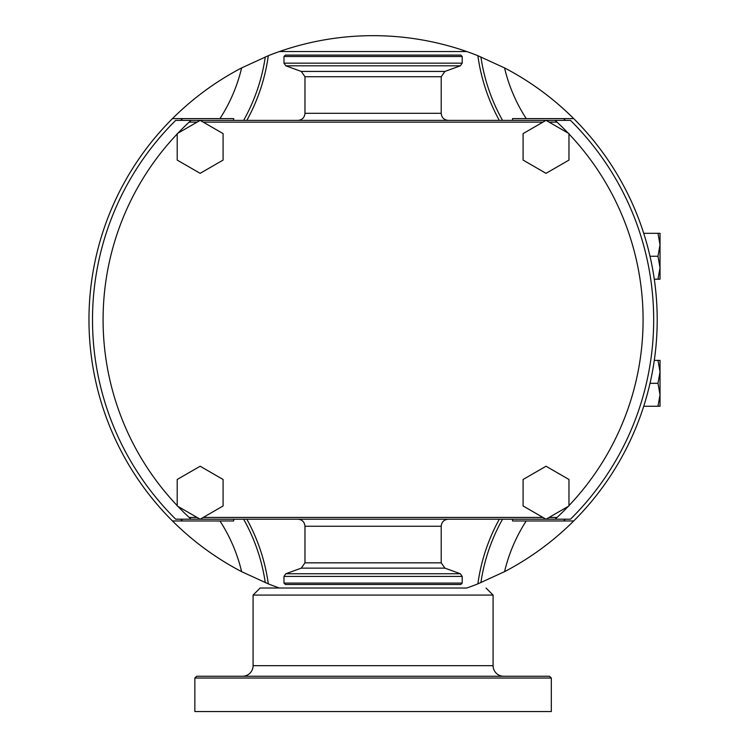 <?xml version="1.0" encoding="UTF-8"?>
<svg xmlns="http://www.w3.org/2000/svg" width="749" height="749" viewBox="0 0 749 749"><rect width="100%" height="100%" fill="white"/><g stroke="black" fill="none" stroke-linecap="round" stroke-linejoin="round"><path stroke-width="1.12" d="M654.289 360.372L657.978 360.372L660.028 371.841L660.028 360.372L657.978 360.372L660.028 371.841L660.028 406.258L643.728 406.258M650.01 383.319L657.978 383.319L660.028 394.789L657.978 406.258M660.028 371.841L657.978 383.319L660.028 394.789M655 284.489L655.469 288.44L655 284.489M655.6 289.62L655.74 290.94L655.6 289.62M655.881 292.4L656.03 293.992L655.881 292.4M656.18 295.696L656.33 297.522L656.18 295.696M656.48 299.45L656.611 301.473L656.48 299.45M656.742 303.57L656.854 305.751L656.742 303.57M656.957 307.998L657.042 310.292L656.957 307.998M657.116 312.623L657.163 314.992L657.116 312.623M657.191 317.389L657.201 319.786L657.191 317.389M219.963 520.967A162.355 162.355 0 0 1 241.627 571.665A284.114 284.114 0 0 1 241.627 67.916A162.355 162.355 0 0 1 219.963 118.614M111.273 209.448L114.129 202.904M114.709 201.621L115.271 200.404M121.216 188.327L120.102 190.471M118.08 194.506L117.172 196.388M116.207 198.41L113.539 204.215M112.987 205.46L112.5 206.593M112.05 207.613L111.657 208.531M279.424 51.55L466.749 51.55A284.114 284.114 0 0 0 268.301 55.698L241.627 67.916M466.749 51.55A284.114 284.114 0 0 1 477.871 55.698L504.545 67.916A284.114 284.114 0 0 1 657.201 319.786L657.191 322.192L657.201 319.786A284.114 284.114 0 0 1 504.545 571.665A162.355 162.355 0 0 1 526.219 520.967M632.053 202.904L634.899 209.448M634.515 208.531L634.122 207.613M633.682 206.593L633.186 205.46M632.633 204.215L632.025 202.857M631.267 201.181L629.975 198.41M629.01 196.388L628.093 194.506M626.07 190.471L624.966 188.327M630.911 200.404L631.463 201.621M655 355.082L655.469 351.141L655 355.082M655.6 349.952L655.74 348.631L655.6 349.952M655.881 347.171L656.03 345.589L655.881 347.171M656.18 343.875L656.33 342.05L656.18 343.875M656.48 340.121L656.611 338.108L656.48 340.121M656.742 336.001L656.854 333.82L656.742 336.001M656.957 331.582L657.042 329.288L656.957 331.582M657.116 326.948L657.163 324.579L657.116 326.948M253.087 595.081L493.085 595.081L493.085 665.664L253.087 665.664L253.087 595.081L260.146 588.021L279.424 588.021A284.114 284.114 0 0 1 268.301 583.874L241.627 571.665M114.129 436.667L111.273 430.123M111.657 431.04L112.05 431.958M112.5 432.988L112.987 434.12M113.539 435.366L114.148 436.714M114.915 438.39L116.207 441.17M117.172 443.193L118.08 445.065M120.102 449.1L121.216 451.244M115.271 439.167L114.709 437.95M634.899 430.123L632.053 436.667M631.463 437.95L630.911 439.167M624.966 451.244L626.07 449.1M628.093 445.065L629.01 443.193M629.975 441.17L630.639 439.738M630.649 439.719L632.633 435.366M633.186 434.12L633.682 432.988M634.122 431.958L634.515 431.04M279.424 588.021L466.749 588.021A284.114 284.114 0 0 0 477.871 583.874L504.545 571.665M486.026 588.021L493.085 595.081M493.085 665.664A10.589 10.589 90 0 0 503.674 676.253M253.087 665.664A10.589 10.589 -90 0 1 242.498 676.253M196.622 676.253L549.56 676.253L551.32 678.023L194.852 678.023L196.622 676.253M551.32 678.023L551.32 711.55L194.852 711.55L194.852 678.023M243.622 519.197A183.533 183.533 0 0 1 265.277 582.656M172.467 118.614L182.587 118.614A277.055 277.055 0 0 0 180.743 120.374M180.743 519.197A277.055 277.055 0 0 0 182.587 520.967L172.467 520.967M546.058 120.374L570.485 120.374A280.585 280.585 0 0 1 570.485 519.197L546.058 519.197M545.993 120.374L200.18 120.374L177.204 133.603L177.204 160.089L200.152 173.337L223.09 160.089L223.09 133.603L200.152 120.355M200.114 120.374L175.697 120.374A280.585 280.585 0 0 0 175.697 519.197L200.114 519.197M565.429 120.374A277.055 277.055 0 0 0 563.585 118.614L512.503 118.614L512.503 120.374M573.715 520.967L563.585 520.967A277.055 277.055 0 0 0 565.429 519.197M563.585 118.614L573.715 118.614M200.152 519.216L223.09 505.968L223.09 479.482L200.152 466.234L177.204 479.482L177.204 505.968L200.152 519.216L545.993 519.197M177.972 133.153A269.996 269.996 0 0 1 191.061 120.374M191.061 519.197A269.996 269.996 0 0 1 189.141 517.437A269.996 269.996 0 0 1 177.972 506.418M177.204 505.612A269.996 269.996 0 0 1 177.204 133.968M189.141 122.143L197.062 122.143M203.241 122.143L542.941 122.143M549.12 122.143L557.031 122.143A269.996 269.996 0 0 1 568.201 133.153M555.121 120.374A269.996 269.996 0 0 1 557.031 122.143M568.201 506.418A269.996 269.996 0 0 1 555.121 519.197M568.968 133.968A269.996 269.996 0 0 1 568.968 505.612M557.031 517.437L549.12 517.437M542.941 517.437L203.241 517.437M197.062 517.437L189.141 517.437M523.092 133.603L523.092 160.089L546.03 173.337L568.968 160.089L568.968 133.603L546.03 120.355L523.092 133.603M523.092 479.482L523.092 505.968L546.03 519.216L568.968 505.968L568.968 479.482L546.03 466.234L523.092 479.482M512.503 519.197L512.503 520.967L563.585 520.967M182.587 118.614L233.679 118.614L233.679 120.374M265.277 56.924A183.533 183.533 0 0 1 243.622 120.374A183.533 183.533 0 0 0 265.277 56.924A183.533 183.533 0 0 1 243.622 120.374A183.533 183.533 0 0 0 265.277 56.924M502.551 120.374A183.533 183.533 0 0 1 480.895 56.924M233.679 519.197L233.679 520.967L182.587 520.967M373.086 584.492L460.794 584.492L462.208 583.078L283.974 583.078L285.378 584.492L373.086 584.492L289.077 584.492M283.974 56.493L462.208 56.493L460.794 55.08L285.378 55.08L283.974 56.493L283.974 63.159L285.828 65.818L460.345 65.818L462.208 63.159L283.974 63.159M289.077 55.08L457.096 55.08M480.895 582.656A183.533 183.533 0 0 1 502.551 519.197A183.533 183.533 0 0 0 480.895 582.656M643.728 233.314L657.978 233.314L660.028 244.792L660.028 233.314L657.978 233.314L660.028 244.792L657.978 256.261L660.028 267.73L657.978 279.199L660.028 279.199L660.028 267.73L657.978 256.261L650.01 256.261M654.289 279.199L657.978 279.199M660.028 244.792L660.028 267.73M246.852 519.197A186.351 186.351 0 0 1 268.301 583.874M477.871 583.874A186.351 186.351 0 0 1 499.321 519.197M268.301 55.698A186.351 186.351 0 0 1 246.852 120.374M499.321 120.374A186.351 186.351 0 0 1 477.871 55.698M526.219 118.614A162.355 162.355 0 0 1 504.545 67.916M297.915 519.197C302.203 519.619 304.553 521.969 304.974 526.257L441.208 526.257C441.62 521.969 443.979 519.619 448.267 519.197M441.208 526.257L441.208 562.836L304.974 562.836L301.257 568.145L285.828 573.753L460.345 573.753L462.208 576.412L462.208 583.078M441.208 562.836L444.925 568.145L301.257 568.145M285.828 573.753L283.974 576.412L462.208 576.412M441.208 113.314L441.208 76.735L304.974 76.735L304.974 113.314L441.208 113.314C441.62 117.602 443.979 119.962 448.267 120.374M304.974 76.735L301.257 71.436L444.925 71.436L460.345 65.818M304.974 526.257L304.974 562.836M444.925 568.145L460.345 573.753M283.974 576.412L283.974 583.078M304.974 113.314C304.553 117.602 302.203 119.962 297.915 120.374M441.208 76.735L444.925 71.436M301.257 71.436L285.828 65.818M462.208 56.493L462.208 63.159"/></g></svg>
